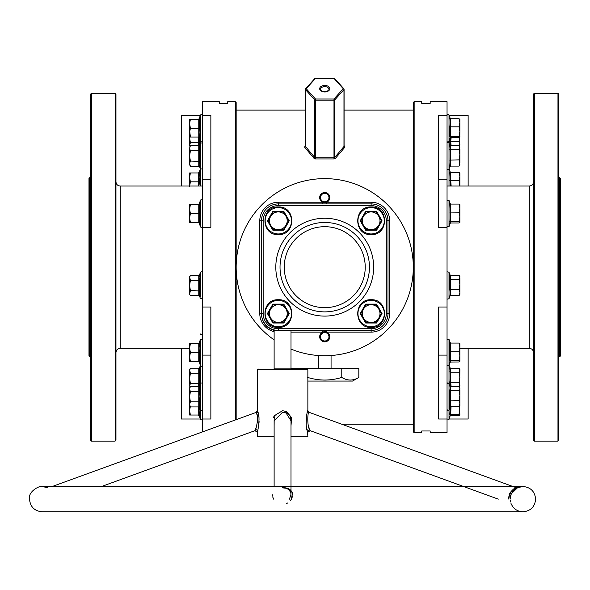 <?xml version="1.0" encoding="UTF-8"?>
<svg xmlns="http://www.w3.org/2000/svg" width="590" height="590" viewBox="0 0 590 590"><rect width="100%" height="100%" fill="white"/><g stroke="black" fill="none" stroke-linecap="round" stroke-linejoin="round"><path stroke-width="0.89" d="M235.322 419.859L235.322 101.679L236.162 102.52L236.162 419.556M413.302 431.828L413.302 102.52L414.15 101.679L414.15 432.676L413.302 431.828M559.659 177.59L560.5 178.438L560.5 355.918L559.659 356.758L559.659 177.59L558.811 177.59M88.972 355.918L88.972 178.438L89.813 177.59L89.813 356.758L88.972 355.918M533.508 440.265L533.508 94.083L534.348 93.242L534.348 441.114L533.508 440.265M557.97 93.242L558.811 94.083L558.811 440.265L557.97 441.114L557.97 93.242L534.348 93.242M90.654 440.265L90.654 94.083L91.502 93.242L91.502 441.114L90.654 440.265M115.116 93.242L115.965 94.083L115.965 440.265L115.116 441.114L115.116 93.242L91.502 93.242M324.736 340.983A4.218 4.218 0 0 0 328.955 336.765A4.218 4.218 0 0 0 324.736 332.546A4.218 4.218 0 0 0 320.518 336.765A4.218 4.218 0 0 0 324.736 340.983M324.736 201.802A4.218 4.218 0 0 0 328.955 197.584A4.218 4.218 0 0 0 324.736 193.365A4.218 4.218 0 0 0 320.518 197.584A4.218 4.218 0 0 0 324.736 201.802M331.027 379.695L331.602 379.621M307.862 381.051L352.569 381.051L358.823 377.438C353.159 380.904 347.473 380.904 341.78 377.438C330.407 380.904 319.043 380.904 307.692 377.438M318.408 355.519L318.408 368.396M331.064 355.519L331.064 368.396M202.422 307.021L202.422 355.106L210.859 355.106L210.859 307.021L202.422 307.021L202.422 227.327L210.859 227.327L210.859 115.338L202.422 115.338L202.422 101.679L219.296 101.679L219.296 103.361L227.725 103.361L227.725 101.679L235.322 101.679M202.422 431.836L202.422 419.011L210.859 419.011L210.859 355.106M414.15 432.676L421.739 432.676L421.739 430.988L430.176 430.988L430.176 432.676L447.043 432.676L447.043 419.011L438.613 419.011L438.613 307.021L447.043 307.021L447.043 227.327L438.613 227.327L438.613 115.338L447.043 115.338L447.043 101.679L430.176 101.679L430.176 103.361L421.739 103.361L421.739 101.679L414.15 101.679M315.48 78.396L306.225 88.699A0.841 0.56 138.1 0 0 305.495 89.621L305.495 146.482L314.75 157.478A0.841 0.509 -38.5 0 1 314.02 158.334L315.48 158.939L333.984 158.939L335.452 158.334A0.841 0.509 38.5 0 1 334.714 157.478L343.97 146.482L343.97 89.621A0.841 0.56 -138.1 0 0 343.24 88.699L333.984 78.396L315.48 78.396A0.841 0.56 -138.1 0 0 314.75 78.772L305.878 88.648M314.02 158.334L304.764 147.397L305.384 145.642M344.081 145.642L344.7 146.32A0.841 0.56 -42.1 0 1 344.081 146.246L344.081 89.348A0.841 0.546 180 0 1 343.97 89.621L334.714 99.924A0.841 0.56 -138.1 0 0 333.984 99.002L343.24 88.699A0.841 0.56 138.1 0 1 343.867 88.78L334.619 78.485A0.841 0.56 138.1 0 0 333.984 78.396L333.984 78.396M335.452 158.334L344.7 147.397L344.7 146.32M447.043 227.327L447.043 115.338C447.921 114.062 448.577 113.944 449.012 115.013L449.012 186.027M447.043 307.021L447.043 419.011M358.823 377.438L358.823 368.396L290.995 368.396M341.78 377.438L341.78 368.396M307.692 369.215L307.692 368.396M200.46 186.027L200.46 115.013L201.404 114.349L202.422 115.338L202.422 227.327M181.337 186.027L181.337 115.338L200.342 115.338M181.337 348.321L181.337 419.011L200.342 419.011M202.422 355.106L202.422 419.011M468.136 348.321L468.136 419.011L449.13 419.011M468.136 186.027L468.136 115.338L449.13 115.338M343.587 88.648L334.714 78.772A0.841 0.56 138.1 0 0 334.619 78.485A0.841 0.841 0 0 0 333.984 78.205L315.48 78.205A0.841 0.841 0 0 0 314.854 78.485L305.598 88.78A0.841 0.56 -138.1 0 0 305.495 89.075A0.841 0.546 180 0 0 305.495 89.621L314.75 99.924A0.841 0.56 138.1 0 1 315.48 99.002L333.984 99.002L333.984 100.189L315.48 100.189L315.48 157.818L314.75 157.478L314.75 99.924A0.841 0.546 180 0 0 315.48 100.189L315.48 99.002L306.225 88.699A0.841 0.56 -138.1 0 0 305.598 88.78A0.841 0.841 0 0 0 305.384 89.348L305.391 146.239A0.841 0.56 42.1 0 1 304.764 146.32M343.97 89.075A0.841 0.56 138.1 0 0 343.867 88.78A0.841 0.841 0 0 1 344.081 89.348A0.841 0.546 180 0 0 343.97 89.075M305.495 146.482L305.495 145.944L305.495 146.482A0.841 0.56 -41.7 0 1 304.764 147.397M343.97 145.944L343.97 146.482L343.97 145.944M334.714 157.478L333.984 157.818L333.984 100.189A0.841 0.546 180 0 0 334.714 99.924L334.714 157.478M273.671 499.147L272.654 496.817M272.425 495.674L272.366 494.789M291.519 491.042L292.426 492.746M290.612 500.35L291.445 499.147L292.456 492.827L292.751 494.87M292.662 495.888L292.352 497.171M512.186 492.193L515.144 489.125M515.468 488.889L517.592 487.687L511.257 493.83L510.136 499.147L510.571 495.689C512.835 488.889 519.76 486.632 517.592 487.687L522.961 486.492L42.156 486.492L52.252 486.492L256.185 412.388M282.558 487.849L285.921 488.24L288.576 489.405L290.767 492.436A1.689 0.833 164.4 0 0 292.456 492.827C290.774 489.257 287.478 487.547 282.558 487.687M263.155 313.57A15.185 15.185 0 0 0 278.34 328.755L371.125 328.755A15.185 15.185 0 0 0 386.31 313.57L386.31 220.778A15.185 15.185 0 0 0 371.125 205.6L278.34 205.6A15.185 15.185 0 0 0 263.155 220.778L263.155 313.57L261.473 313.57A16.874 16.874 0 0 0 278.34 330.437A16.874 16.874 0 0 1 261.473 313.57L261.473 220.778A16.874 16.874 0 0 1 278.34 203.911L371.125 203.911A16.874 16.874 0 0 1 387.999 220.778L387.999 313.57A16.874 16.874 0 0 1 371.125 330.437L274.121 330.437L274.121 368.883L307.021 368.883L290.995 368.883L290.995 330.437M290.995 490.438L290.995 420.751L286.069 413L287.227 413.605M274.121 425.84L274.21 415.795L282.558 410.699L286.511 411.555L291.637 417.691L290.995 425.84M255.013 430.604L254.991 430.656C255.927 430.508 259.217 416.393 256.421 413L256.141 412.285L257.255 410.699L257.565 411.555C261.259 416.068 256.613 437.057 257.557 431.165L257.255 432.241L254.991 430.656L255.367 429.719A1.689 1.475 16.2 0 1 257.557 431.165M508.831 499.147L509.664 493.299C512.703 489.479 514.915 487.628 516.302 487.746L308.976 412.285C307.471 411.864 307.036 427.027 309.898 430.095L310.126 430.656L309.898 430.095A1.689 1.556 -16.7 0 0 307.678 431.6C304.315 427.256 307.744 406.812 307.67 411.215L307.552 411.555M308.976 412.285L307.862 410.699L307.67 411.215A1.689 1.593 -159.1 0 0 308.799 412.712M284.793 412.565L285.988 412.963M288.643 414.741L289.439 415.685M290.206 417.005L290.715 418.472M512.865 486.492L522.961 486.492C530.646 487.244 534.865 491.463 535.617 499.147C534.865 506.832 530.646 511.051 522.961 511.796C517.718 511.582 513.89 509.141 511.486 504.472L511.478 504.457M511.073 503.572L510.829 502.931M510.38 501.279L510.217 500.305M508.72 496.802L508.735 498.417M282.558 487.746C286.843 487.657 289.579 489.191 290.752 492.362A1.689 0.833 164.4 0 0 290.767 492.436L290.995 494.169L289.469 499.147M324.736 311.881A44.707 44.707 0 0 0 369.443 267.174A44.707 44.707 0 0 0 324.736 222.467A44.707 44.707 0 0 0 280.029 267.174A44.707 44.707 0 0 0 324.736 311.881M286.511 411.555L286.069 413L282.558 412.285L274.121 420.751L274.121 486.492L101.576 486.492L254.991 430.656M290.973 494.767L290.789 492.502M498.299 499.147L310.126 430.656L307.862 432.241L307.678 431.6M287.61 502.997L286.534 503.572M307.361 412.13L307.139 412.86M307.058 413.148L306.955 413.516M306.771 414.232L306.365 416.275M306.284 416.85L306.033 419.896M306.033 421.798L306.062 422.366M306.062 422.396L306.203 424.195M306.453 426.091L306.763 427.831M307.058 429.166L307.272 430.058M307.515 431.017L307.862 436.364L290.995 436.364M290.995 332.126L322.715 332.126A5.059 5.059 0 0 1 329.692 337.797A5.059 5.059 0 0 1 319.78 337.797A5.059 5.059 0 0 1 322.715 332.126L322.715 330.437M274.121 331.639A18.556 18.556 0 0 1 259.784 313.57L259.784 220.778A18.556 18.556 0 0 1 278.34 202.222L322.715 202.222A5.059 5.059 0 0 1 324.736 192.524A5.059 5.059 0 0 1 326.757 202.222A5.059 5.059 0 0 1 322.715 202.222L322.715 203.911M290.995 349.066A88.574 88.574 0 0 0 413.302 267.174A88.574 88.574 0 0 0 240.226 240.654A88.574 88.574 0 0 0 274.121 339.862M257.255 432.241L257.255 436.364L274.121 436.364M273.959 416.334L273.472 417.698M257.845 430.058L258.951 423.812M259.01 423.067L259.099 421.164M259.062 419.284L258.951 417.831M258.885 417.248L258.826 416.761M258.767 416.378L258.619 415.507M258.25 413.87L257.882 412.528M257.579 411.614L257.255 369.724L258.096 368.883M509.664 493.299L511.257 493.837C514.502 489.405 516.604 487.362 517.57 487.701L515.653 487.989M509.288 494.169L509.037 494.958M309.883 430.058L309.499 429.063M309.212 428.259L308.592 426.327M274.129 420.338L274.195 419.549M274.424 418.376L274.844 417.152M275.95 415.323L276.445 414.77M256.775 414.047L257.07 415.139M257.351 416.533L257.469 417.432M257.498 417.742L257.542 418.303M257.572 419.372L257.565 420.065M257.498 421.245L257.387 422.285M256.665 425.81L255.699 428.827M326.757 203.911L326.757 202.222L371.125 202.222A18.556 18.556 0 0 1 389.688 220.778L389.688 313.57A18.556 18.556 0 0 1 371.125 332.126L326.757 332.126L326.757 330.437M202.422 200.703A1.01 1.01 0 0 0 200.46 200.357L199.095 204.111L199.641 204.074L199.641 222.976L199.095 222.939L200.46 226.693L200.46 200.357M202.422 226.346A1.01 1.01 0 0 1 200.46 226.693M198.299 222.386L199.641 222.976L198.764 222.386L190.393 222.386L189.604 217.953L190.393 213.528L189.604 209.096L189.604 222.386L190.393 222.386M199.228 206.53L199.641 204.074L198.299 204.671M189.604 204.671L189.604 209.096L190.393 204.671L189.604 204.671M198.764 222.386L198.764 204.671L190.393 204.671M199.641 213.528L190.393 213.528M199.641 204.074L198.764 204.671M459.079 204.074L459.868 208.13L459.079 212.179L459.868 216.906L459.868 204.671L459.079 204.074L450.708 204.074L449.831 203.439L450.708 204.074L450.708 222.976L449.831 223.61L450.347 223.02L449.831 222.179L450.376 217.12L449.831 203.439L450.318 203.963M449.831 222.179L450.708 221.633L459.079 221.633L459.868 216.906L459.868 222.386L459.079 222.976L450.708 222.976M459.079 221.633L459.868 222.305M449.831 212.09L459.079 212.179M283.797 230.233L272.882 230.233L267.425 220.778L272.882 211.331L283.797 211.331L289.255 220.778L283.797 230.233L283.451 229.635L288.569 220.778L286.01 216.353A8.857 8.857 0 0 1 286.01 225.21L288.569 220.778L283.451 211.928L278.34 211.928A8.857 8.857 0 0 1 286.01 216.353L283.451 211.928L273.229 211.928L270.67 216.353A8.857 8.857 0 0 1 278.34 211.928M270.67 225.21A8.857 8.857 0 0 1 270.67 216.353L268.111 220.778L270.67 225.21L273.229 229.635L278.34 229.635A8.857 8.857 0 0 1 270.67 225.21M284.837 227.246L283.451 229.635L278.34 229.635A8.857 8.857 0 0 0 286.01 225.21M272.882 211.331L273.229 211.928L270.67 216.353M267.425 220.778L268.111 220.778L273.229 229.635L272.882 230.233M283.797 211.331L283.451 211.928M288.569 220.778L289.255 220.778M283.797 323.018L272.882 323.018L267.425 313.57L272.882 304.116L283.797 304.116L289.255 313.57L283.797 323.018L283.451 322.428L288.569 313.57L286.01 309.138A8.857 8.857 0 0 1 286.01 317.995L288.569 313.57L283.451 304.713L278.34 304.713A8.857 8.857 0 0 1 286.01 309.138L283.451 304.713L273.229 304.713L270.67 309.138A8.857 8.857 0 0 1 278.34 304.713M270.67 317.995A8.857 8.857 0 0 1 270.67 309.138L268.111 313.57L273.229 322.428L278.34 322.428A8.857 8.857 0 0 1 270.67 317.995M284.837 320.031L283.451 322.428L278.34 322.428A8.857 8.857 0 0 0 286.01 317.995M272.882 304.116L273.229 304.713L270.67 309.138M267.425 313.57L268.111 313.57L273.229 322.428L272.882 323.018M283.797 304.116L283.451 304.713M288.569 313.57L289.255 313.57M376.582 323.018L365.675 323.018L360.217 313.57L365.675 304.116L376.582 304.116L382.04 313.57L376.582 323.018L376.243 322.428L381.354 313.57L378.802 309.138A8.857 8.857 0 0 1 378.802 317.995L381.354 313.57L376.243 304.713L371.125 304.713A8.857 8.857 0 0 1 378.802 309.138L376.243 304.713L366.014 304.713L363.455 309.138A8.857 8.857 0 0 1 371.125 304.713M363.455 317.995A8.857 8.857 0 0 1 363.455 309.138L360.903 313.57L363.455 317.995L366.014 322.428L371.125 322.428A8.857 8.857 0 0 1 363.455 317.995L360.903 313.57L360.217 313.57M377.593 320.09L376.243 322.428L371.125 322.428A8.857 8.857 0 0 0 378.802 317.995M365.675 304.116L366.014 304.713L363.455 309.138M366.014 322.428L365.675 323.018M376.582 304.116L376.243 304.713M381.354 313.57L382.04 313.57M376.582 230.233L365.675 230.233L360.217 220.778L365.675 211.331L376.582 211.331L382.04 220.778L376.582 230.233L376.243 229.635L381.354 220.778L378.802 216.353A8.857 8.857 0 0 1 378.802 225.21L381.354 220.778L376.243 211.928L371.125 211.928A8.857 8.857 0 0 1 378.802 216.353L376.243 211.928L366.014 211.928L363.455 216.353A8.857 8.857 0 0 1 371.125 211.928M363.455 225.21A8.857 8.857 0 0 1 363.455 216.353L360.903 220.778L363.455 225.21L366.014 229.635L371.125 229.635A8.857 8.857 0 0 1 363.455 225.21L360.903 220.778L360.217 220.778M377.593 227.305L376.243 229.635L371.125 229.635A8.857 8.857 0 0 0 378.802 225.21M365.675 211.331L366.014 211.928L363.455 216.353M366.014 229.635L365.675 230.233M376.582 211.331L376.243 211.928M381.354 220.778L382.04 220.778M199.236 275.95L199.641 274.564L199.095 277.322L199.641 280.021L199.641 296.387L199.243 295.022M199.095 277.315L199.221 276.024M189.604 277.802L189.604 294.329L190.393 290.59L189.604 285.471L190.393 280.361L189.604 276.614L189.604 277.802L190.393 275.25L189.604 277.802M189.818 294.447L189.604 293.142L189.81 294.432M189.604 294.329L190.393 295.701L198.764 295.701L198.764 280.361L190.393 280.361M199.641 280.021L198.764 280.361L198.764 275.25L190.393 275.25L189.604 276.614M199.641 290.929L190.393 290.59M200.46 296.881L200.46 272.307L199.641 274.564L198.764 275.25M198.764 295.701L199.641 296.387L200.46 298.643L202.422 298.297M199.627 361.928L199.243 359.642M198.764 361.375L198.764 343.66L199.641 343.07L199.095 347.812L199.641 361.972L198.764 361.375L190.393 361.375L189.604 356.95L189.604 361.375L190.393 361.375M199.095 357.179L199.228 354.959M199.236 354.863L199.641 352.518L190.393 352.518L189.604 348.093L189.604 356.95L190.393 352.518M189.604 343.66L189.604 348.093L190.393 343.66L189.604 343.66M198.764 343.66L190.393 343.66M199.236 387.173L199.641 385.786L199.095 396.701L199.641 402.151L199.243 399.445M199.228 403.531L199.641 402.151L199.641 407.609L200.46 409.866L200.46 339.353L202.422 339.7M199.095 404.836L199.214 403.604M189.604 396.701L189.604 405.559L189.604 404.371L190.393 406.923L189.604 404.371L190.393 401.812L189.604 396.701L190.393 391.583L189.604 389.031L189.604 396.701M189.604 389.031L190.393 386.472L198.764 386.472L198.764 391.583L190.393 391.583M190.393 406.171L189.604 410.596L189.604 415.028L190.393 415.028L189.604 410.596L189.604 405.559L190.393 406.923L198.764 406.923L198.764 401.812L190.393 401.812M199.641 402.151L198.764 401.812L198.764 391.583L199.641 391.244M202.422 383.876L202.09 383.124L201.006 382.947L199.641 385.786L198.764 386.472M198.764 406.923L199.641 407.609M199.427 407.248L199.095 410.876L199.641 415.618L198.764 415.028L190.393 415.028M189.604 401.738L189.604 404.371M198.764 415.028L198.624 406.923M199.095 370.218L199.221 368.971M199.236 368.875L199.641 367.489L199.641 383.854L199.095 386.553M189.604 386.067L190.393 383.515L189.604 378.397L189.84 387.431M189.604 370.727L189.604 378.397L190.393 373.286L189.604 369.539L189.604 370.727L190.393 368.175L198.764 368.175L199.641 367.489L200.379 365.461M198.314 386.472L198.764 383.515L190.393 383.515M199.641 383.854L198.764 383.515L198.764 373.286L190.393 373.286M199.641 372.946L198.764 373.286L198.764 368.175M202.422 333.645A1.01 1.01 0 0 1 200.46 333.992M198.299 186.027L198.764 172.973L199.641 172.383L199.095 177.125L199.641 181.831L199.228 184.272M199.236 184.176L199.641 181.831L190.393 181.831L189.604 177.406L189.604 186.027M189.604 177.406L189.604 172.973L190.393 172.973L189.604 177.406M189.604 186.263L190.393 181.831M198.764 172.973L190.393 172.973M199.095 137.654L199.641 143.112L199.214 144.565M199.228 144.484L199.641 143.112L199.243 140.398M189.604 145.324L190.393 142.765L189.604 137.654L189.604 145.324M189.604 137.654L189.611 137.035L190.393 137.035L189.604 129.984M198.314 145.723L198.764 142.765L190.393 142.765M199.641 143.112L198.764 142.765L198.306 137.035L199.095 137.595L200.674 141.696L201.802 141.939L202.422 141.003M199.236 121.097L199.641 118.73L199.095 132.89L199.641 137.632L198.764 137.035L190.393 137.035M199.095 123.428L199.228 121.201M199.641 137.632L198.764 137.035L198.764 119.328L199.641 118.73L198.764 119.328L189.604 119.328L189.604 123.753L190.393 119.328M199.634 128.141L199.243 125.877M189.604 132.61L190.393 128.178L189.604 123.753L189.604 137.035M199.641 128.178L190.393 128.178M199.236 146.431L199.641 145.037L199.641 161.409L199.095 164.101L199.641 166.867L199.243 165.495M199.095 147.773L199.221 146.527M189.604 148.282L189.604 155.952L190.393 150.841L189.604 148.282L190.393 145.723L189.604 148.282M189.818 164.912L190.393 166.181L189.604 163.622L189.604 164.809L189.604 155.952L190.393 161.063L189.604 163.622L189.81 164.905M189.604 164.809L190.393 166.181L198.764 166.181L198.764 145.723L190.393 145.723L189.604 147.094M199.641 161.409L190.393 161.063M199.641 150.494L190.393 150.841M198.764 166.181L199.641 166.867L200.46 169.124L202.422 168.777M202.422 143.134L200.46 142.787L199.641 145.037L198.764 145.723M449.012 275.036L449.012 272.307L450.089 275.264L449.831 274.66L450.708 275.338L450.708 295.612L449.831 296.291L450.376 292.935L449.831 289.638L449.831 274.66L450.347 277.248M450.708 275.338L459.079 275.338L459.868 277.285L459.079 279.24L459.868 284.314L459.079 289.38L459.868 292.5L459.868 278.451M450.708 295.612L459.079 295.612L459.868 292.5L459.868 294.329L459.079 295.612L459.868 294.329M459.079 275.338L459.868 276.614M449.831 278.827L450.708 279.24L459.079 279.24M449.831 289.638L459.079 289.38M449.831 362.607L450.376 361.854L449.831 361.169L449.831 342.436L450.376 343.188M459.868 343.741L459.079 343.07L459.868 347.119L459.079 351.175L459.868 355.903L459.079 360.63L459.868 361.301L459.868 343.66M459.868 361.301L459.079 361.972L450.332 362.061M449.831 351.087L450.708 351.175L450.708 343.07L449.831 342.436L450.708 343.07L459.079 343.07M459.079 360.63L450.708 360.63L450.708 351.175L459.079 351.175M449.831 361.169L450.708 360.63L450.708 361.972M450.362 361.987L449.012 365.571L449.012 384.525L449.012 383.529L450.089 386.494L449.831 385.882L450.708 386.561L450.708 406.834L449.831 407.513L449.831 390.049L450.376 387.999L449.831 385.882L450.251 387.682M450.708 386.561L459.079 386.561L459.868 388.515L459.079 390.462L459.868 395.536L459.079 400.603L459.868 403.722L459.079 406.834L459.868 405.559L459.868 389.673M450.708 406.834L459.079 406.834L459.868 405.559L459.079 414.276L459.868 414.947L459.47 406.252M459.079 386.561L459.868 387.844M449.831 390.049L450.708 390.462L459.079 390.462M449.831 400.868L459.079 400.603M449.831 416.26L450.347 415.67L449.831 414.822L450.207 407.012M459.868 403.722L459.868 400.772M459.868 414.947L459.079 415.625L450.332 415.714M451.011 406.834L450.708 414.276L459.079 414.276M449.831 414.822L450.708 414.276L450.708 415.625M450.354 386.479L449.831 382.563L450.376 377.165L449.831 367.577L450.347 370.173M449.093 365.461L450.089 368.19L449.831 367.577L450.708 368.263L459.079 368.263L459.868 369.539L459.868 371.376M459.676 387.512L459.868 369.539M459.079 368.263L459.868 370.21L459.079 372.165L459.868 377.239L459.079 382.305L459.868 385.418L459.566 387.313M450.708 368.263L450.708 372.165L459.079 372.165M449.831 371.752L450.708 372.165L450.708 382.305L459.079 382.305M449.831 382.563L450.708 382.305L451.107 386.561M450.369 186.027L449.831 171.742L450.376 172.501M459.868 186.027L459.868 176.432L459.079 180.488L459.839 186.027M459.868 173.047L459.868 176.432L459.079 172.376L459.868 172.973M459.079 180.488L450.708 180.488L450.708 172.376L459.079 172.376M449.831 180.4L450.708 180.488L451.151 186.027M450.708 172.376L449.831 171.742L450.708 172.376M450.354 145.73L449.831 141.821L450.34 137.713M459.676 146.77L459.868 131.563L459.079 136.29L459.868 137.035M459.868 136.489L459.079 141.556L459.868 144.675L459.566 146.563M451.144 137.632L450.708 141.556L459.079 141.556M449.831 141.821L450.708 141.556L451.107 145.811M449.831 138.267L450.347 137.677L449.831 136.836L449.831 126.747L450.376 122.447L449.831 118.096L450.318 118.62L449.012 115.013M459.868 119.401L459.079 118.73L459.868 122.786L459.868 119.328M459.868 122.786L459.868 131.563L459.079 126.835L459.868 122.786M459.868 136.961L459.079 137.632L450.708 137.632L450.708 136.29L459.079 136.29M459.079 126.835L450.708 126.835L450.708 118.73L459.079 118.73M449.831 126.747L450.708 126.835L450.708 136.29L449.831 136.836M450.708 118.73L449.831 118.096L450.708 118.73M450.332 137.721L450.708 137.632M447.043 143.134L447.404 142.36L448.54 142.242L450.089 145.745L449.831 145.133L450.708 145.811L450.708 166.092L449.831 166.771L450.376 154.713L449.831 145.133L450.347 147.729M450.708 145.811L459.079 145.811L459.868 147.766L459.079 149.72L459.868 154.787L459.868 148.931M459.868 154.787L459.868 162.973L459.079 166.092L459.868 164.809L459.079 159.861L459.868 154.787M450.708 166.092L459.079 166.092L459.868 164.809M459.079 145.811L459.868 147.094M449.831 149.299L450.708 149.72L459.079 149.72M449.831 160.119L459.079 159.861M202.422 186.027L120.176 186.027L120.176 348.321C117.617 348.572 116.215 349.981 115.965 352.54M459.868 348.321L529.289 348.321L529.289 186.027C531.848 185.776 533.257 184.375 533.508 181.809M324.736 85.447A5.059 3.252 180 0 1 329.795 88.699A5.059 3.252 180 0 1 324.736 91.952A5.059 3.252 180 0 1 319.677 88.699A5.059 3.252 180 0 1 324.736 85.447M327.244 91.524A4.218 2.714 0 0 0 328.955 89.348A4.218 2.714 0 0 0 324.736 86.634A4.218 2.714 0 0 0 320.518 89.348A4.218 2.714 0 0 0 322.229 91.524M333.984 158.939L333.984 157.818L315.48 157.818L315.48 158.939M202.422 179.242L210.859 179.242M447.043 355.106L438.613 355.106M447.043 179.242L438.613 179.242M344.7 147.397A0.841 0.56 41.7 0 1 343.97 146.482M307.862 410.699L307.862 369.724L257.255 369.724M256.421 413A1.689 1.534 159.8 0 0 257.565 411.555M324.736 307.663A40.489 40.489 0 0 0 365.225 267.174A40.489 40.489 0 0 0 324.736 226.685A40.489 40.489 0 0 0 284.247 267.174A40.489 40.489 0 0 0 324.736 307.663M324.736 316.1A48.926 48.926 0 0 1 275.81 267.174A48.926 48.926 0 0 1 324.736 218.248A48.926 48.926 0 0 1 373.662 267.174A48.926 48.926 0 0 1 324.736 316.1M371.125 205.6L371.125 203.911A16.874 16.874 0 0 1 387.999 220.778L386.31 220.778M263.155 220.778L261.473 220.778A16.874 16.874 0 0 1 278.34 203.911L278.34 202.222M386.31 313.57L387.999 313.57A16.874 16.874 0 0 1 371.125 330.437L371.125 328.755M278.34 205.6L278.34 203.911M278.34 330.437L278.34 328.755M371.125 332.126L371.125 330.437M387.999 313.57L389.688 313.57M387.999 220.778L389.688 220.778M371.125 203.911L371.125 202.222M259.784 313.57L261.473 313.57M259.784 220.778L261.473 220.778M450.332 203.985L449.012 200.357L449.012 226.693L447.043 226.346M278.34 233.95A13.164 13.164 0 0 0 291.512 220.778A13.164 13.164 0 0 0 278.34 207.614A13.164 13.164 0 0 0 265.175 220.778A13.164 13.164 0 0 0 278.34 233.95M278.34 326.735A13.164 13.164 0 0 0 291.512 313.57A13.164 13.164 0 0 0 278.34 300.399A13.164 13.164 0 0 0 265.175 313.57A13.164 13.164 0 0 0 278.34 326.735M371.125 326.735A13.164 13.164 0 0 0 384.297 313.57A13.164 13.164 0 0 0 371.125 300.399A13.164 13.164 0 0 0 357.96 313.57A13.164 13.164 0 0 0 371.125 326.735M371.125 233.95A13.164 13.164 0 0 0 384.297 220.778A13.164 13.164 0 0 0 371.125 207.614A13.164 13.164 0 0 0 357.96 220.778A13.164 13.164 0 0 0 371.125 233.95M202.422 272.654C202.267 271.666 201.618 271.555 200.46 272.307L200.46 274.07M198.299 415.028L199.095 415.581L200.46 419.335L200.46 409.866L201.404 410.529L202.422 409.519M200.46 167.353L200.46 169.124M447.043 272.654C447.006 271.754 447.663 271.643 449.012 272.307L449.012 298.643C447.663 299.307 447.006 299.196 447.043 298.297M449.012 339.464L449.012 365.571M449.012 384.525L449.012 408.87M449.949 407.277L449.012 409.866L449.012 419.335L447.043 418.989M120.176 186.027C117.617 185.776 116.208 184.375 115.965 181.809M328.955 89.348C329.972 89.968 328.564 90.772 324.736 91.76C321.683 91.199 320.281 90.395 320.518 89.348M557.97 441.114L534.348 441.114M559.659 356.758L558.811 356.758M189.604 348.321L120.176 348.321M115.116 441.114L91.502 441.114M90.654 356.758L89.813 356.758M413.302 424.24L341.824 424.24M413.302 110.109L344.081 110.109M305.384 110.109L236.162 110.109M90.654 177.59L89.813 177.59M529.289 186.027L447.043 186.027M529.289 348.321C531.848 348.572 533.257 349.981 533.508 352.54M522.961 511.796L42.156 511.796C34.471 511.051 30.252 506.832 29.5 499.147C27.819 490.946 40.865 485.127 42.156 486.492L47.517 487.687M290.995 486.492L463.534 486.492M307.862 369.724L307.021 368.883M511.257 493.837L510.136 499.147M282.558 511.796L42.156 511.796M274.121 330.437C266.201 327.863 261.982 322.42 261.473 314.109M450.17 223.168L449.012 226.693M449.012 200.357L447.043 200.703M278.34 206.95C296.187 206.094 296.187 235.469 278.34 234.614C260.492 235.469 260.492 206.094 278.34 206.95M278.34 299.735C296.187 298.879 296.187 328.261 278.34 327.406C260.492 328.261 260.492 298.879 278.34 299.735M371.125 299.735C388.972 298.879 388.972 328.261 371.125 327.406C353.285 328.261 353.285 298.879 371.125 299.735M371.125 206.95C388.972 206.094 388.972 235.469 371.125 234.614C353.285 235.469 353.285 206.094 371.125 206.95M198.299 361.375L199.095 361.935L200.644 366.007L201.765 366.294L202.422 365.343M198.299 343.66L199.095 343.107L200.46 339.353M189.604 387.844L190.393 386.472M200.46 419.335L202.422 418.989M189.604 369.539L190.393 368.175M198.299 172.973L199.095 172.42L200.379 168.895M198.299 119.328L199.095 118.767L200.46 115.013M449.949 296.055L449.012 298.643M449.012 365.689L447.043 365.343M450.332 342.982L449.012 339.353L447.043 339.7M449.012 383.529L447.758 382.91L447.043 383.876M449.012 409.866L447.758 410.485L447.043 409.519M450.17 415.81L449.012 419.335M450.332 172.287L449.093 168.895M450.17 137.817L449.012 141.349L447.043 141.003M449.949 166.528L448.754 169.507L447.574 169.662L447.043 168.777"/></g></svg>
